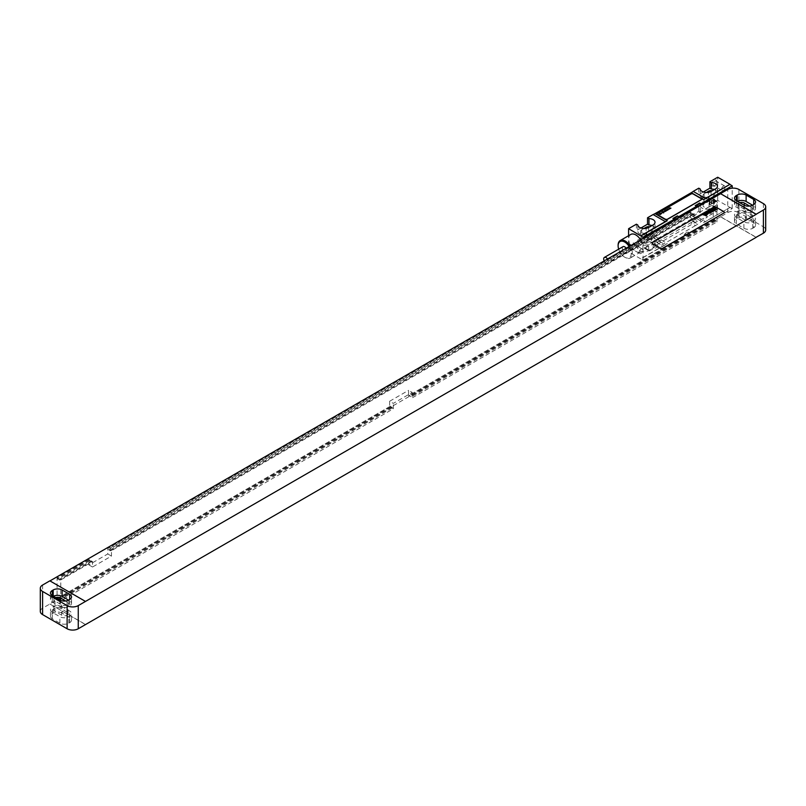 <?xml version="1.0" encoding="UTF-8"?>
<svg xmlns="http://www.w3.org/2000/svg" width="806" height="806" viewBox="0 0 806 806"><rect width="100%" height="100%" fill="white"/><g stroke="black" fill="none" stroke-linecap="round" stroke-linejoin="round"><path stroke-width="0.6" stroke-dasharray="4.03 3.02" d="M763.393 203.616L763.393 226.768L738.88 212.613L738.88 189.46M756.038 237.317L720.504 216.794L727.747 212.613A7.879 4.544 180 0 1 738.88 212.613M737.44 201.369A6.307 3.637 0 0 0 737.208 201.49L736.321 202.004A6.307 3.637 0 0 0 734.478 204.573A6.307 3.637 0 0 0 736.321 207.152L743.898 211.525A6.307 3.637 0 0 0 752.814 211.525L753.701 211.011A6.307 3.637 0 0 0 755.544 208.432A6.307 3.637 0 0 0 753.701 205.862L752.582 205.218M739.747 202.699A3.778 2.186 0 0 0 737.883 204.573A3.778 2.186 0 0 0 738.991 206.124L745.681 209.983A3.778 2.186 0 0 0 749.802 210.457A3.778 2.186 0 0 0 752.139 208.432A3.778 2.186 0 0 0 751.031 206.89L749.62 206.084M751.031 217.187L744.341 213.328A3.778 2.186 0 0 0 740.22 212.855A3.778 2.186 0 0 0 737.883 214.87A3.778 2.186 0 0 0 738.991 216.411L745.681 220.27A3.778 2.186 0 0 0 749.802 220.743A3.778 2.186 0 0 0 752.139 218.728A3.778 2.186 0 0 0 751.031 217.187L751.031 206.89M753.701 221.297A6.307 3.637 0 0 0 755.544 218.728A6.307 3.637 0 0 0 753.701 216.159L746.124 211.776A6.307 3.637 0 0 0 737.208 211.776L736.321 212.29A6.307 3.637 0 0 0 734.478 214.87A6.307 3.637 0 0 0 736.321 217.439L743.898 221.811A6.307 3.637 0 0 0 752.814 221.811L753.701 221.297L753.701 227.735A6.307 3.637 0 0 0 755.544 225.156A6.307 3.637 0 0 0 753.701 222.587L746.124 218.214A6.307 3.637 0 0 0 737.208 218.214L736.321 218.728A6.307 3.637 0 0 0 734.478 221.297A6.307 3.637 0 0 0 736.321 223.877L743.898 228.249A6.307 3.637 0 0 0 752.814 228.249L753.701 227.735M763.393 226.768A7.879 4.544 180 0 1 765.7 229.982M85.496 624.579L49.851 603.996L42.607 608.177A7.879 4.544 180 0 0 40.3 611.391M49.851 603.996L85.496 624.448M720.504 216.794L49.851 603.865M389.63 401.267L389.63 406.667L390.356 407.08L390.356 406.184L393.308 408.793L60.762 600.782L60.762 579.937L92.519 561.611L92.519 567.011L111.46 556.08L111.46 550.679L694.097 214.285L694.097 219.695L690.42 217.57L709.361 206.638L709.361 201.228L713.26 198.981L713.26 219.816L408.571 395.736L408.571 390.326L412.249 392.451L393.308 403.383L389.63 401.267L408.571 390.326M389.63 406.667L57.085 598.657L57.085 577.821L88.841 559.485L88.841 564.885L107.782 553.954L107.782 548.554L690.42 212.169L690.42 217.57M390.356 407.08L57.81 599.08L57.81 598.173L60.762 600.782M57.085 598.657L57.81 599.08M408.571 395.736L409.297 396.149L409.297 395.252L412.249 397.852L412.249 392.451M713.26 219.816L713.985 220.24L409.297 396.149M393.308 408.793L393.308 403.383M713.985 220.24L713.985 219.343L715.657 220.3L715.657 221.207L716.937 221.942L412.249 397.852M716.937 221.942L716.937 201.107L713.038 203.354L713.038 208.754L709.361 206.638M694.097 219.695L713.038 208.754M390.356 406.184L57.81 598.173M713.985 219.343L409.297 395.252M392.028 407.151L59.483 599.14M715.657 220.3L410.969 396.22M392.028 408.048L59.483 600.037M715.657 221.207L410.969 397.116M60.762 579.937L57.81 579.141L57.085 577.821M713.038 203.354L711.758 202.618L711.758 203.515L709.361 201.228M716.937 201.107L715.657 200.362L711.758 202.618M92.519 561.611L91.239 560.865L59.483 579.202M111.46 550.679L110.17 549.934L110.17 550.841L107.782 548.554M694.097 214.285L692.817 213.55L110.17 549.934M715.657 200.362L715.657 201.268L711.758 203.515M91.239 560.865L91.239 561.772L59.483 580.098M692.817 213.55L692.817 214.446L110.17 550.841M713.26 198.981L713.985 199.394L710.086 201.651M715.657 201.268L713.985 200.301L713.985 199.394M91.239 561.772L88.841 559.485M89.567 559.908L57.81 578.234M692.817 214.446L691.145 213.489L691.145 212.583L108.508 548.967M691.145 212.583L690.42 212.169M713.985 200.301L710.086 202.548M89.567 560.805L57.81 579.141M691.145 213.489L108.508 549.873M92.519 567.011L88.841 564.885M111.46 556.08L107.782 553.954M720.504 216.673L756.149 237.246M62.102 613.124A6.307 3.637 0 0 0 53.186 613.124L52.299 613.648A6.307 3.637 0 0 0 50.456 616.217A6.307 3.637 0 0 0 52.299 618.786L59.876 623.159A6.307 3.637 0 0 0 68.792 623.159L69.679 622.645A6.307 3.637 0 0 0 71.522 620.076A6.307 3.637 0 0 0 69.679 617.507L62.102 613.124L62.102 606.696A6.307 3.637 0 0 0 53.186 606.696L52.299 607.21A6.307 3.637 0 0 0 50.456 609.789A6.307 3.637 0 0 0 52.299 612.358L59.876 616.731A6.307 3.637 0 0 0 68.792 616.731L69.679 616.217A6.307 3.637 0 0 0 71.522 613.648A6.307 3.637 0 0 0 69.679 611.069L62.102 606.696M67.009 612.097L60.319 608.238A3.778 2.186 0 0 0 56.198 607.764A3.778 2.186 0 0 0 53.861 609.789A3.778 2.186 0 0 0 54.969 611.331L61.659 615.19A3.778 2.186 0 0 0 65.78 615.663A3.778 2.186 0 0 0 68.117 613.648A3.778 2.186 0 0 0 67.009 612.097L67.009 601.81L65.598 600.994M55.725 597.609A3.778 2.186 0 0 0 53.861 599.493A3.778 2.186 0 0 0 54.969 601.034L61.659 604.893A3.778 2.186 0 0 0 65.78 605.366A3.778 2.186 0 0 0 68.117 603.351A3.778 2.186 0 0 0 67.009 601.81M53.418 596.279A6.307 3.637 0 0 0 53.186 596.41L52.299 596.924A6.307 3.637 0 0 0 50.456 599.493A6.307 3.637 0 0 0 52.299 602.062L59.876 606.444A6.307 3.637 0 0 0 68.792 606.444L69.679 605.921A6.307 3.637 0 0 0 71.522 603.351A6.307 3.637 0 0 0 69.679 600.782L68.56 600.138M49.851 580.965L85.496 601.548M724.302 212.361A1.572 0.907 0 0 0 723.848 211.776L716.05 207.283A1.572 0.907 0 0 0 713.814 207.283L652.548 242.656A1.572 0.907 0 0 0 652.084 243.231M711.345 205.721A6.377 3.687 0 0 1 717.411 209.399A6.377 3.687 0 0 1 715.547 212.008L711.083 214.577A6.377 3.687 0 0 1 704.283 215.414A6.377 3.687 0 0 1 700.202 212.149L698.782 211.333L693.21 214.547L705.462 221.62L729.974 207.474L717.713 200.392L709.915 204.895L711.345 205.721L711.345 199.294L709.915 198.467L698.782 204.895L700.202 205.721A6.377 3.687 0 0 0 704.283 208.976A6.377 3.687 0 0 0 711.083 208.15L715.547 205.57A6.377 3.687 0 0 0 717.411 202.971A6.377 3.687 0 0 0 711.345 199.294M648.961 241.74A6.377 3.687 0 0 1 655.026 245.417A6.377 3.687 0 0 1 653.162 248.026L648.699 250.595A6.377 3.687 0 0 1 641.888 251.432A6.377 3.687 0 0 1 637.818 248.167L636.387 247.351L628.589 251.855L640.851 258.928L665.353 244.772L653.102 237.699L647.53 240.913L648.961 241.74L648.961 235.312L647.53 234.486L636.387 240.913L637.818 241.74A6.377 3.687 0 0 0 641.888 244.994A6.377 3.687 0 0 0 648.699 244.168L653.162 241.588A6.377 3.687 0 0 0 655.026 238.989A6.377 3.687 0 0 0 648.961 235.312M653.102 237.699A15.757 9.098 -60 0 1 655.026 236.4L691.286 215.464A15.757 9.098 -60 0 1 693.21 214.547M698.782 211.333L698.782 204.895M709.915 204.895L709.915 198.467M717.713 200.392L717.713 177.239M703.316 191.989L698.782 194.609L700.202 195.435A6.377 3.687 0 0 0 704.283 198.689A6.377 3.687 0 0 0 711.083 197.853L715.547 195.284A6.377 3.687 0 0 0 717.411 192.674A6.377 3.687 0 0 0 714.358 189.531M698.782 188.171L698.782 194.609M640.931 228.007L636.387 230.627L637.818 231.453A6.377 3.687 0 0 0 641.888 234.707A6.377 3.687 0 0 0 648.699 233.871L653.162 231.302A6.377 3.687 0 0 0 655.026 228.692A6.377 3.687 0 0 0 651.973 225.549M636.387 224.199L636.387 230.627M628.589 251.855L628.589 235.705M636.387 247.351L636.387 240.913M647.53 240.913L647.53 234.486M711.92 184.443A3.466 2.005 120 0 0 714.378 185.864A3.466 2.005 120 0 0 716.826 181.612A3.466 2.005 120 0 0 714.378 180.201A3.466 2.005 120 0 0 711.92 184.443M629.486 247.482A3.466 2.005 120 0 0 631.934 248.893A3.466 2.005 120 0 0 634.382 244.651A3.466 2.005 120 0 0 631.934 243.231A3.466 2.005 120 0 0 629.486 247.482M729.974 207.474L703.537 222.537A15.757 9.098 -60 0 1 705.462 221.62M729.974 207.283L732.201 208.563L689.865 233.005L688.525 232.239L684.072 234.808L685.412 235.584L643.077 260.016L640.851 258.736L667.277 243.472A15.757 9.098 -60 0 0 665.353 244.772M688.525 232.239A5.672 3.274 120 0 0 684.072 234.808M689.865 233.005A5.672 3.274 120 0 0 685.412 235.584M732.201 208.563L732.201 188.171M643.077 260.016L643.077 238.475M690.671 222.829A31.515 18.195 120 0 0 692.999 221.338L703.154 213.721L692.999 218.275A31.515 18.195 120 0 0 690.671 219.484L656.749 239.07A31.515 18.195 120 0 0 654.422 240.551L644.276 248.167L654.422 243.614A31.515 18.195 120 0 0 656.749 242.415L690.671 222.829L695.467 225.589A31.515 18.195 120 0 0 697.795 224.108L707.94 216.492L697.795 221.046A31.515 18.195 120 0 0 695.467 222.244L661.545 241.83A31.515 18.195 120 0 0 659.217 243.321L649.062 250.938L659.217 246.384A31.515 18.195 120 0 0 661.545 245.175L695.467 225.589M701.462 199.243A1.572 0.907 0 0 0 701.008 198.659L693.21 194.155A1.572 0.907 0 0 0 690.984 194.155L657.555 213.449A1.572 0.907 0 0 0 657.102 214.033M630.796 234.435A10.085 5.823 -120 0 0 629.244 242.515A10.085 5.823 -120 0 0 635.833 251.401A10.085 5.823 -120 0 0 640.881 251.905A10.085 5.823 -120 0 0 640.649 239.876M700.202 188.997L700.202 195.435M706.328 192.503L704.071 193.803A3.546 2.045 0 0 0 703.034 195.254A3.546 2.045 0 0 0 705.22 197.138A3.546 2.045 0 0 0 709.078 196.694L713.542 194.125A3.546 2.045 0 0 0 714.579 192.674A3.546 2.045 0 0 0 712.242 190.76M643.944 228.521L641.687 229.821A3.546 2.045 0 0 0 640.649 231.272A3.546 2.045 0 0 0 642.835 233.156A3.546 2.045 0 0 0 646.694 232.712L651.157 230.143A3.546 2.045 0 0 0 652.195 228.692A3.546 2.045 0 0 0 649.858 226.778M713.542 204.412A3.546 2.045 0 0 0 714.579 202.971A3.546 2.045 0 0 0 712.393 201.077A3.546 2.045 0 0 0 708.524 201.52L704.071 204.099A3.546 2.045 0 0 0 703.034 205.54A3.546 2.045 0 0 0 705.22 207.434A3.546 2.045 0 0 0 709.078 206.991L713.542 204.412L713.542 194.125M651.157 240.43A3.546 2.045 0 0 0 652.195 238.989A3.546 2.045 0 0 0 649.999 237.095A3.546 2.045 0 0 0 646.14 237.538L641.687 240.117A3.546 2.045 0 0 0 640.649 241.558A3.546 2.045 0 0 0 642.835 243.452A3.546 2.045 0 0 0 646.694 243.009L651.157 240.43L651.157 230.143M700.202 212.149L700.202 205.721M637.818 248.167L637.818 241.74M637.818 225.015L637.818 231.453M618.676 249.165A9.299 5.37 -120 0 0 624.69 257.195L625.255 257.507A10.085 5.823 -120 0 0 630.292 258.011A10.085 5.823 -120 0 0 630.06 245.981M618.131 245.498A10.085 5.823 -120 0 0 625.255 257.507L624.69 257.195A9.299 5.37 -120 0 0 630.826 255.875A9.299 5.37 -120 0 0 629.113 246.535M622.998 246.666A3.385 1.955 -120 0 0 622.484 249.376A3.385 1.955 -120 0 0 624.69 252.369A3.385 1.955 -120 0 0 626.393 252.53A3.385 1.955 -120 0 0 626.151 248.248M604.188 260.922A3.385 1.955 -120 0 0 606.092 263.109A3.385 1.955 -120 0 0 607.784 263.27A3.385 1.955 -120 0 0 607.543 258.988M716.826 181.612L716.826 182.327A2.599 1.501 120 0 0 716.292 181.128A2.599 1.501 120 0 0 714.287 181.834A2.599 1.501 120 0 0 713.149 184.443A2.599 1.501 120 0 0 713.693 185.632A2.599 1.501 120 0 0 714.993 185.511A2.599 1.501 120 0 0 716.826 182.327M722.095 190.488A2.599 1.501 -60 0 0 724.1 189.793A2.599 1.501 -60 0 0 725.239 187.183A2.599 1.501 120 0 0 724.695 185.984A2.599 1.501 120 0 0 722.7 186.69A2.599 1.501 120 0 0 721.561 189.299A2.599 1.501 -60 0 0 722.095 190.488L713.693 185.632M634.382 244.651L634.382 245.356A2.599 1.501 120 0 0 633.848 244.168A2.599 1.501 120 0 0 631.844 244.863A2.599 1.501 120 0 0 630.715 247.482A2.599 1.501 120 0 0 631.249 248.671A2.599 1.501 120 0 0 632.549 248.54A2.599 1.501 120 0 0 634.382 245.356M639.662 253.527A2.599 1.501 -60 0 0 641.667 252.832A2.599 1.501 -60 0 0 642.795 250.213A2.599 1.501 120 0 0 642.261 249.024A2.599 1.501 120 0 0 640.256 249.719A2.599 1.501 120 0 0 639.118 252.338A2.599 1.501 -60 0 0 639.662 253.527L631.249 248.671M727.747 212.613L727.747 189.46M753.701 205.862L753.701 211.011M752.814 205.087L752.814 211.525M743.898 205.087L743.898 211.525M736.321 202.004L736.321 207.152M744.341 205.329L744.341 213.328M753.701 222.587L753.701 216.159M752.814 228.249L752.814 221.811M743.898 228.249L743.898 221.811M736.321 223.877L736.321 217.439M736.321 218.728L736.321 212.29M737.208 218.214L737.208 211.776M746.124 218.214L746.124 211.776M42.607 585.025L42.607 608.177M53.186 613.124L53.186 606.696M69.679 617.507L69.679 611.069M52.299 613.648L52.299 607.21M52.299 618.786L52.299 612.358M59.876 623.159L59.876 616.731M68.792 623.159L68.792 616.731M69.679 622.645L69.679 616.217M60.319 600.238L60.319 608.238M54.969 601.034L54.969 611.331M61.659 604.893L61.659 615.19M52.299 602.062L52.299 596.924M59.876 600.007L59.876 606.444M68.792 600.007L68.792 606.444M69.679 600.782L69.679 605.921M745.681 209.983L745.681 220.27M738.991 206.124L738.991 216.411M691.286 215.464L703.537 222.537M655.026 236.4L667.277 243.472M692.999 221.338L697.795 224.108M656.749 242.415L661.545 245.175M654.422 243.614L659.217 246.384M644.437 248.167L649.233 250.938M644.437 247.533L649.233 250.293M654.422 240.551L659.217 243.321M656.749 239.07L661.545 241.83M690.671 219.484L695.467 222.244M692.999 218.275L697.795 221.046M702.983 213.731L707.779 216.492M702.983 214.366L707.779 217.136M715.547 188.856L715.547 195.284M711.083 191.425L711.083 197.853M708.524 201.52L708.524 192.322M715.547 212.008L715.547 205.57M711.083 214.577L711.083 208.15M653.162 248.026L653.162 241.588M648.699 250.595L648.699 244.168M709.078 206.991L709.078 196.694M704.071 204.099L704.071 193.803M646.14 237.538L646.14 228.35M641.687 240.117L641.687 229.821M646.694 243.009L646.694 232.712M653.162 224.874L653.162 231.302M648.699 227.443L648.699 233.871M755.544 208.432L755.544 202.004M734.478 204.573L734.478 198.145M755.544 225.156L755.544 218.728M734.478 221.297L734.478 214.87M50.456 616.217L50.456 609.789M71.522 620.076L71.522 613.648M53.861 609.789L53.861 599.493M68.117 613.648L68.117 603.351M50.456 599.493L50.456 593.065M71.522 603.351L71.522 596.924M752.139 218.728L752.139 208.432M737.883 214.87L737.883 204.573M644.276 248.167L649.062 250.938M703.154 213.721L707.94 216.492M717.411 192.674L717.411 186.246M714.579 202.971L714.579 192.674M717.411 209.399L717.411 202.971M655.026 245.417L655.026 238.989M703.034 205.54L703.034 195.254M652.195 238.989L652.195 228.692M640.649 241.558L640.649 231.272M655.026 228.692L655.026 222.265M640.881 251.905L630.292 258.011M626.393 252.53L607.784 263.27M714.993 185.511L714.378 185.864M724.695 185.984L716.292 181.128M632.549 248.54L631.934 248.893M642.261 249.024L633.848 244.168"/><path stroke-width="1.21" d="M765.7 206.83A7.879 4.544 0 0 1 763.393 210.044L756.149 214.225L720.504 193.642L727.747 189.46A7.879 4.544 0 0 1 738.88 189.46L763.393 203.616A7.879 4.544 0 0 1 765.7 206.83L765.7 229.982A7.879 4.544 180 0 1 763.393 233.196L756.038 237.317M753.701 204.573A6.307 3.637 0 0 0 755.544 202.004A6.307 3.637 0 0 0 753.701 199.435L746.124 195.062A6.307 3.637 0 0 0 737.208 195.062L736.321 195.576A6.307 3.637 0 0 0 734.478 198.145A6.307 3.637 0 0 0 736.321 200.714L743.898 205.087A6.307 3.637 0 0 0 752.814 205.087L753.701 204.573L753.701 199.435M752.582 205.218L746.124 201.49A6.307 3.637 0 0 0 737.44 201.369M749.62 206.084L744.341 203.031A3.778 2.186 0 0 0 739.747 202.699M720.504 193.642L756.149 214.356L78.253 605.608A7.879 4.544 0 0 1 67.12 605.608L42.607 591.453L42.607 614.605A7.879 4.544 180 0 1 40.3 611.391L40.3 588.239A7.879 4.544 0 0 0 42.607 591.453M49.962 580.904L720.504 193.772M85.496 601.427L49.851 580.844L42.607 585.025A7.879 4.544 0 0 0 40.3 588.239M756.149 237.377L78.253 628.761A7.879 4.544 180 0 1 67.12 628.761L42.607 614.605M65.598 600.994L60.319 597.951A3.778 2.186 0 0 0 55.725 597.609M68.56 600.138L62.102 596.41A6.307 3.637 0 0 0 53.418 596.279M62.102 589.972A6.307 3.637 0 0 0 53.186 589.972L52.299 590.486A6.307 3.637 0 0 0 50.456 593.065A6.307 3.637 0 0 0 52.299 595.634L59.876 600.007A6.307 3.637 0 0 0 68.792 600.007L69.679 599.493A6.307 3.637 0 0 0 71.522 596.924A6.307 3.637 0 0 0 69.679 594.344L62.102 589.972L62.102 596.41M652.084 243.231A1.572 0.907 0 0 0 652.084 243.301A1.572 0.907 0 0 0 652.548 243.936L660.346 248.439A1.572 0.907 0 0 0 662.572 248.439L723.848 213.066A1.572 0.907 0 0 0 724.302 212.421A1.572 0.907 0 0 0 724.302 212.361M723.848 212.935A1.572 0.907 0 0 0 724.302 212.29A1.572 0.907 0 0 0 723.848 211.656L716.05 207.152A1.572 0.907 0 0 0 713.814 207.152L652.548 242.525A1.572 0.907 0 0 0 652.084 243.17A1.572 0.907 0 0 0 652.548 243.815L660.346 248.308A1.572 0.907 0 0 0 662.572 248.308L723.848 213.066M729.974 184.312L705.462 198.467A15.757 9.098 -60 0 1 703.537 199.767L729.974 184.312L717.713 177.239L709.915 181.743L709.915 188.171L703.316 191.989M709.915 181.743L711.345 182.569A6.377 3.687 0 0 1 717.411 186.246A6.377 3.687 0 0 1 715.547 188.856L711.083 191.425A6.377 3.687 0 0 1 704.283 192.251A6.377 3.687 0 0 1 700.202 188.997L698.782 188.171L693.21 191.395A15.757 9.098 -60 0 1 691.286 192.694L655.026 213.63A15.757 9.098 -60 0 1 653.102 214.547L647.53 217.761L647.53 224.199L640.931 228.007M647.53 217.761L648.961 218.587A6.377 3.687 0 0 1 655.026 222.265A6.377 3.687 0 0 1 653.162 224.874L648.699 227.443A6.377 3.687 0 0 1 641.888 228.269A6.377 3.687 0 0 1 637.818 225.015L636.387 224.199L628.589 228.692L643.077 237.246L674.269 219.242A5.672 3.274 120 0 0 678.723 216.673L696.545 206.376A5.672 3.274 120 0 0 701.008 203.807L732.201 185.793L732.201 188.171M628.589 235.705L628.589 228.692M699.668 203.031L695.215 205.611A5.672 3.274 120 0 0 699.668 203.031L701.008 203.807M677.393 215.897L672.929 218.466A5.672 3.274 120 0 0 677.393 215.897L678.723 216.673M643.077 238.475L643.077 237.246M695.215 205.611L696.545 206.376M672.929 218.466L674.269 219.242M655.026 213.63L667.277 220.703L640.851 235.967M729.974 184.514L732.201 185.793M657.102 214.033A1.572 0.907 0 0 0 657.102 214.094A1.572 0.907 0 0 0 657.555 214.739L665.353 219.242A1.572 0.907 0 0 0 667.59 219.242L701.008 199.948A1.572 0.907 0 0 0 701.472 199.304A1.572 0.907 0 0 0 701.462 199.243M640.649 239.876A10.085 5.823 -120 0 0 635.833 234.939A10.085 5.823 -120 0 0 630.796 234.435L620.207 240.551A10.085 5.823 -120 0 0 618.121 245.165A10.085 5.823 -120 0 0 618.131 245.498M667.277 220.703A15.757 9.098 -60 0 1 665.353 221.62L640.851 235.775M665.353 221.62L653.102 214.547M705.462 198.467L693.21 191.395M714.358 189.531A6.377 3.687 0 0 0 711.345 188.997L709.915 188.171M712.242 190.76A3.546 2.045 0 0 0 708.524 191.234L706.328 192.503M651.973 225.549A6.377 3.687 0 0 0 648.961 225.015L647.53 224.199M649.858 226.778A3.546 2.045 0 0 0 646.14 227.252L643.944 228.521M711.345 182.569L711.345 188.997M648.961 218.587L648.961 225.015M630.06 245.981A10.085 5.823 -120 0 0 625.255 241.044A10.085 5.823 -120 0 0 620.207 240.551M629.113 246.535A9.299 5.37 -120 0 0 624.69 242.012A9.299 5.37 -120 0 0 618.121 245.81A9.299 5.37 -120 0 0 618.676 249.165M626.151 248.248A3.385 1.955 -120 0 0 624.69 246.838A3.385 1.955 -120 0 0 622.998 246.666L604.399 257.406A3.385 1.955 -120 0 0 604.188 260.922M607.543 258.988A3.385 1.955 -120 0 0 606.092 257.577A3.385 1.955 -120 0 0 604.399 257.406M665.353 219.111A1.572 0.907 0 0 0 667.59 219.111L701.008 199.817A1.572 0.907 0 0 0 701.472 199.173A1.572 0.907 0 0 0 701.008 198.528L693.21 194.024A1.572 0.907 0 0 0 690.984 194.024L657.555 213.328A1.572 0.907 0 0 0 657.102 213.963A1.572 0.907 0 0 0 657.555 214.608L665.353 219.242M716.151 209.328L715.496 208.935L716.151 209.328M716.766 209.308L714.932 207.797L715.285 208.663L714.056 208.301L715.899 209.711L716.766 209.308M714.479 210.124L715.365 209.62L713.854 208.482L713.129 208.905L715.023 209.882L714.479 210.124M714.65 210.527L712.433 209.238L714.045 210.88L714.65 210.527M713.35 211.283L711.517 209.762L710.912 210.114L712.746 211.625L713.35 211.283M712.564 211.736L710.408 210.406L712.564 211.736M710.62 211.273L711.003 212.089L711.617 211.736L710.62 211.273M711.154 212.542L709.32 211.031L709.723 211.797L708.524 211.494L710.056 212.703L709.945 211.998L711.154 212.542M710.227 213.076L707.94 211.827L710.227 213.076M708.232 213.278L709.32 213.127L707.819 211.897L708.746 213.137L708.232 213.278M707.87 213.58L706.791 212.774L707.87 213.58M708.192 213.389L706.953 212.472L706.338 212.824L707.739 213.973L708.192 213.389M706.449 214.305L707.547 214.154L706.056 212.915L706.963 214.195L705.3 213.358L706.449 214.305M706.61 214.698L704.787 213.65L706.61 214.698M706.953 214.97L706.409 214.98L706.953 214.97M706.449 215.262L704.605 213.751L705.008 214.517L703.809 214.215L705.341 215.424L705.23 214.718L706.449 215.262M670.945 208.2L668.97 208.019L669.826 208.835L669.433 208.17L670.562 208.422L669.957 207.867L670.945 208.2M669.373 209.097L667.408 208.925L668.265 209.741L667.862 209.066L669.373 209.097M667.811 210.003L665.837 209.832L666.693 210.648L666.3 209.973L667.428 210.225L666.824 209.671L667.811 210.003M664.658 210.517L665.343 211.434L665.968 211.071L664.658 210.517M664.597 211.525L663.872 212.119L664.849 211.474L662.985 211.605L664.597 211.525M662.008 212.038L663.64 212.905L662.008 212.038M659.782 213.328L660.98 213.822L661.857 213.278L659.782 213.328M660.628 213.54L661.071 212.996L660.628 213.54M658.875 214.013L660.648 214.467L658.875 214.013M736.321 195.576L736.321 200.714M737.208 195.062L737.208 201.228M746.124 195.062L746.124 201.49M744.341 203.031L744.341 205.329M763.393 210.044L763.393 233.196M78.253 628.761L78.253 605.608M60.319 597.951L60.319 600.238M53.186 589.972L53.186 596.148M52.299 590.486L52.299 595.634M69.679 594.344L69.679 599.493M67.12 628.761L67.12 605.608M691.286 192.694L703.537 199.767M708.524 192.322L708.524 191.234M646.14 228.35L646.14 227.252M618.121 245.81L618.121 245.165"/></g></svg>
